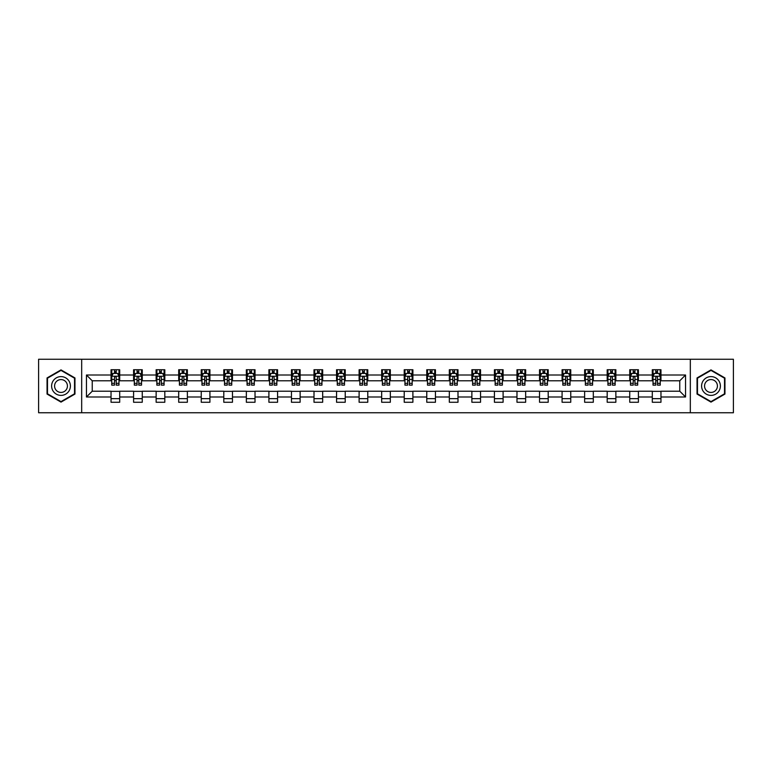 <?xml version="1.0" encoding="UTF-8"?>
<svg xmlns="http://www.w3.org/2000/svg" width="772" height="772" viewBox="0 0 772 772"><rect width="100%" height="100%" fill="white"/><g stroke="black" fill="none" stroke-linecap="round" stroke-linejoin="round"><path stroke-width="1.16" d="M690.322 412.75L733.4 412.75L733.4 359.25L690.322 359.25L690.322 412.75L81.678 412.75L81.678 359.25L38.6 359.25L38.6 412.75L81.678 412.75M690.322 359.25L81.678 359.25M660.967 375.009L660.967 369.74L652.301 369.74L652.301 375.009L638.415 375.009L638.415 369.74L629.74 369.74L629.74 375.009L615.863 375.009L615.863 369.74L607.188 369.74L607.188 375.009L593.311 375.009L593.311 369.74L584.636 369.74L584.636 375.009L570.759 375.009L570.759 369.74L562.084 369.74L562.084 375.009L548.207 375.009L548.207 369.74L539.532 369.74L539.532 375.009L525.655 375.009L525.655 369.74L516.979 369.74L516.979 375.009L503.103 375.009L503.103 369.74L494.427 369.74L494.427 375.009L480.551 375.009L480.551 369.74L471.875 369.74L471.875 375.009L457.999 375.009L457.999 369.74L449.323 369.74L449.323 375.009L435.447 375.009L435.447 369.74L426.771 369.74L426.771 375.009L412.895 375.009L412.895 369.74L404.219 369.74L404.219 375.009L390.333 375.009L390.333 369.74L381.667 369.74L381.667 375.009L367.781 375.009L367.781 369.74L359.105 369.74L359.105 375.009L345.229 375.009L345.229 369.74L336.553 369.74L336.553 375.009L322.677 375.009L322.677 369.74L314.001 369.74L314.001 375.009L300.125 375.009L300.125 369.74L291.449 369.74L291.449 375.009L277.573 375.009L277.573 369.74L268.897 369.74L268.897 375.009L255.021 375.009L255.021 369.74L246.345 369.74L246.345 375.009L232.469 375.009L232.469 369.74L223.793 369.74L223.793 375.009L209.916 375.009L209.916 369.74L201.241 369.74L201.241 375.009L187.364 375.009L187.364 369.74L178.689 369.74L178.689 375.009L164.812 375.009L164.812 369.74L156.137 369.74L156.137 375.009L142.26 375.009L142.26 369.74L133.585 369.74L133.585 375.009L119.699 375.009L119.699 369.74L111.033 369.74L111.033 375.009L86.454 375.009L86.454 396.991L92.235 391.201L111.033 391.201L111.033 402.26L119.699 402.26L119.699 391.201L133.585 391.201L133.585 402.26L142.26 402.26L142.26 391.201L156.137 391.201L156.137 402.26L164.812 402.26L164.812 391.201L178.689 391.201L178.689 402.26L187.364 402.26L187.364 391.201L201.241 391.201L201.241 402.26L209.916 402.26L209.916 391.201L223.793 391.201L223.793 402.26L232.469 402.26L232.469 391.201L246.345 391.201L246.345 402.26L255.021 402.26L255.021 391.201L268.897 391.201L268.897 402.26L277.573 402.26L277.573 391.201L291.449 391.201L291.449 402.26L300.125 402.26L300.125 391.201L314.001 391.201L314.001 402.26L322.677 402.26L322.677 391.201L336.553 391.201L336.553 402.26L345.229 402.26L345.229 391.201L359.105 391.201L359.105 402.26L367.781 402.26L367.781 391.201L381.667 391.201L381.667 402.26L390.333 402.26L390.333 391.201L404.219 391.201L404.219 402.26L412.895 402.26L412.895 391.201L426.771 391.201L426.771 402.26L435.447 402.26L435.447 391.201L449.323 391.201L449.323 402.26L457.999 402.26L457.999 391.201L471.875 391.201L471.875 402.26L480.551 402.26L480.551 391.201L494.427 391.201L494.427 402.26L503.103 402.26L503.103 391.201L516.979 391.201L516.979 402.26L525.655 402.26L525.655 391.201L539.532 391.201L539.532 402.26L548.207 402.26L548.207 391.201L562.084 391.201L562.084 402.26L570.759 402.26L570.759 391.201L584.636 391.201L584.636 402.26L593.311 402.26L593.311 391.201L607.188 391.201L607.188 402.26L615.863 402.26L615.863 391.201L629.74 391.201L629.74 402.26L638.415 402.26L638.415 391.201L652.301 391.201L652.301 402.26L660.967 402.26L660.967 391.201L679.765 391.201L679.765 380.799L660.967 380.799L660.967 375.009L685.546 375.009L685.546 396.991L660.967 396.991M652.301 396.991L638.415 396.991M629.74 396.991L615.863 396.991M607.188 396.991L593.311 396.991M584.636 396.991L570.759 396.991M562.084 396.991L548.207 396.991M539.532 396.991L525.655 396.991M516.979 396.991L503.103 396.991M494.427 396.991L480.551 396.991M471.875 396.991L457.999 396.991M449.323 396.991L435.447 396.991M426.771 396.991L412.895 396.991M404.219 396.991L390.333 396.991M381.667 396.991L367.781 396.991M359.105 396.991L345.229 396.991M336.553 396.991L322.677 396.991M314.001 396.991L300.125 396.991M291.449 396.991L277.573 396.991M268.897 396.991L255.021 396.991M246.345 396.991L232.469 396.991M223.793 396.991L209.916 396.991M201.241 396.991L187.364 396.991M178.689 396.991L164.812 396.991M156.137 396.991L142.26 396.991M133.585 396.991L119.699 396.991M111.033 396.991L86.454 396.991M652.301 375.009L652.301 380.799L638.415 380.799L638.415 375.009M629.74 375.009L629.74 380.799L615.863 380.799L615.863 375.009M607.188 375.009L607.188 380.799L593.311 380.799L593.311 375.009M584.636 375.009L584.636 380.799L570.759 380.799L570.759 375.009M562.084 375.009L562.084 380.799L548.207 380.799L548.207 375.009M539.532 375.009L539.532 380.799L525.655 380.799L525.655 375.009M516.979 375.009L516.979 380.799L503.103 380.799L503.103 375.009M494.427 375.009L494.427 380.799L480.551 380.799L480.551 375.009M471.875 375.009L471.875 380.799L457.999 380.799L457.999 375.009M449.323 375.009L449.323 380.799L435.447 380.799L435.447 375.009M426.771 375.009L426.771 380.799L412.895 380.799L412.895 375.009M404.219 375.009L404.219 380.799L390.333 380.799L390.333 375.009M381.667 375.009L381.667 380.799L367.781 380.799L367.781 375.009M359.105 375.009L359.105 380.799L345.229 380.799L345.229 375.009M336.553 375.009L336.553 380.799L322.677 380.799L322.677 375.009M314.001 375.009L314.001 380.799L300.125 380.799L300.125 375.009M291.449 375.009L291.449 380.799L277.573 380.799L277.573 375.009M268.897 375.009L268.897 380.799L255.021 380.799L255.021 375.009M246.345 375.009L246.345 380.799L232.469 380.799L232.469 375.009M223.793 375.009L223.793 380.799L209.916 380.799L209.916 375.009M201.241 375.009L201.241 380.799L187.364 380.799L187.364 375.009M178.689 375.009L178.689 380.799L164.812 380.799L164.812 375.009M156.137 375.009L156.137 380.799L142.26 380.799L142.26 375.009M133.585 375.009L133.585 380.799L119.699 380.799L119.699 375.009M111.033 375.009L111.033 380.799L92.235 380.799L86.454 375.009M92.235 380.799L92.235 391.201M685.546 396.991L679.765 391.201M679.765 380.799L685.546 375.009M111.033 373.349L111.757 373.349M114.497 373.349L116.234 373.349M118.984 373.349L119.699 373.349M111.033 380.654L111.757 380.654M114.497 380.654L116.234 380.654M118.984 380.654L119.699 380.654M111.033 391.346L119.699 391.346M111.033 398.651L119.699 398.651M133.585 391.346L142.26 391.346M133.585 398.651L142.26 398.651M133.585 373.349L134.309 373.349M137.049 373.349L138.786 373.349M141.537 373.349L142.26 373.349M133.585 380.654L134.309 380.654M137.049 380.654L138.786 380.654M141.537 380.654L142.26 380.654M156.137 391.346L164.812 391.346M156.137 398.651L164.812 398.651M156.137 373.349L156.861 373.349M159.601 373.349L161.338 373.349M164.089 373.349L164.812 373.349M156.137 380.654L156.861 380.654M159.601 380.654L161.338 380.654M164.089 380.654L164.812 380.654M178.689 391.346L187.364 391.346M178.689 398.651L187.364 398.651M178.689 373.349L179.413 373.349M182.153 373.349L183.89 373.349M186.641 373.349L187.364 373.349M178.689 380.654L179.413 380.654M182.153 380.654L183.89 380.654M186.641 380.654L187.364 380.654M201.241 391.346L209.916 391.346M201.241 398.651L209.916 398.651M201.241 373.349L201.965 373.349M204.705 373.349L206.442 373.349M209.193 373.349L209.916 373.349M201.241 380.654L201.965 380.654M204.705 380.654L206.442 380.654M209.193 380.654L209.916 380.654M223.793 391.346L232.469 391.346M223.793 398.651L232.469 398.651M223.793 373.349L224.517 373.349M227.267 373.349L228.995 373.349M231.745 373.349L232.469 373.349M223.793 380.654L224.517 380.654M227.267 380.654L228.995 380.654M231.745 380.654L232.469 380.654M246.345 391.346L255.021 391.346M246.345 398.651L255.021 398.651M246.345 373.349L247.069 373.349M249.819 373.349L251.547 373.349M254.297 373.349L255.021 373.349M246.345 380.654L247.069 380.654M249.819 380.654L251.547 380.654M254.297 380.654L255.021 380.654M268.897 391.346L277.573 391.346M268.897 398.651L277.573 398.651M268.897 373.349L269.621 373.349M272.371 373.349L274.099 373.349M276.849 373.349L277.573 373.349M268.897 380.654L269.621 380.654M272.371 380.654L274.099 380.654M276.849 380.654L277.573 380.654M291.449 391.346L300.125 391.346M291.449 398.651L300.125 398.651M291.449 373.349L292.173 373.349M294.923 373.349L296.66 373.349M299.401 373.349L300.125 373.349M291.449 380.654L292.173 380.654M294.923 380.654L296.66 380.654M299.401 380.654L300.125 380.654M314.001 391.346L322.677 391.346M314.001 398.651L322.677 398.651M314.001 373.349L314.725 373.349M317.475 373.349L319.212 373.349M321.953 373.349L322.677 373.349M314.001 380.654L314.725 380.654M317.475 380.654L319.212 380.654M321.953 380.654L322.677 380.654M336.553 391.346L345.229 391.346M336.553 398.651L345.229 398.651M336.553 373.349L337.277 373.349M340.027 373.349L341.764 373.349M344.505 373.349L345.229 373.349M336.553 380.654L337.277 380.654M340.027 380.654L341.764 380.654M344.505 380.654L345.229 380.654M359.105 391.346L367.781 391.346M359.105 398.651L367.781 398.651M359.105 373.349L359.829 373.349M362.579 373.349L364.316 373.349M367.057 373.349L367.781 373.349M359.105 380.654L359.829 380.654M362.579 380.654L364.316 380.654M367.057 380.654L367.781 380.654M381.667 391.346L390.333 391.346M381.667 398.651L390.333 398.651M381.667 373.349L382.381 373.349M385.132 373.349L386.868 373.349M389.619 373.349L390.333 373.349M381.667 380.654L382.381 380.654M385.132 380.654L386.868 380.654M389.619 380.654L390.333 380.654M404.219 391.346L412.895 391.346M404.219 398.651L412.895 398.651M404.219 373.349L404.943 373.349M407.684 373.349L409.421 373.349M412.171 373.349L412.895 373.349M404.219 380.654L404.943 380.654M407.684 380.654L409.421 380.654M412.171 380.654L412.895 380.654M426.771 391.346L435.447 391.346M426.771 398.651L435.447 398.651M426.771 373.349L427.495 373.349M430.236 373.349L431.973 373.349M434.723 373.349L435.447 373.349M426.771 380.654L427.495 380.654M430.236 380.654L431.973 380.654M434.723 380.654L435.447 380.654M449.323 391.346L457.999 391.346M449.323 398.651L457.999 398.651M449.323 373.349L450.047 373.349M452.788 373.349L454.525 373.349M457.275 373.349L457.999 373.349M449.323 380.654L450.047 380.654M452.788 380.654L454.525 380.654M457.275 380.654L457.999 380.654M471.875 391.346L480.551 391.346M471.875 398.651L480.551 398.651M471.875 373.349L472.599 373.349M475.34 373.349L477.077 373.349M479.827 373.349L480.551 373.349M471.875 380.654L472.599 380.654M475.34 380.654L477.077 380.654M479.827 380.654L480.551 380.654M494.427 391.346L503.103 391.346M494.427 398.651L503.103 398.651M494.427 373.349L495.151 373.349M497.901 373.349L499.629 373.349M502.379 373.349L503.103 373.349M494.427 380.654L495.151 380.654M497.901 380.654L499.629 380.654M502.379 380.654L503.103 380.654M516.979 391.346L525.655 391.346M516.979 398.651L525.655 398.651M516.979 373.349L517.703 373.349M520.453 373.349L522.181 373.349M524.931 373.349L525.655 373.349M516.979 380.654L517.703 380.654M520.453 380.654L522.181 380.654M524.931 380.654L525.655 380.654M539.532 391.346L548.207 391.346M539.532 398.651L548.207 398.651M539.532 373.349L540.255 373.349M543.005 373.349L544.733 373.349M547.483 373.349L548.207 373.349M539.532 380.654L540.255 380.654M543.005 380.654L544.733 380.654M547.483 380.654L548.207 380.654M562.084 391.346L570.759 391.346M562.084 398.651L570.759 398.651M562.084 373.349L562.807 373.349M565.558 373.349L567.295 373.349M570.035 373.349L570.759 373.349M562.084 380.654L562.807 380.654M565.558 380.654L567.295 380.654M570.035 380.654L570.759 380.654M584.636 391.346L593.311 391.346M584.636 398.651L593.311 398.651M584.636 373.349L585.359 373.349M588.11 373.349L589.847 373.349M592.587 373.349L593.311 373.349M584.636 380.654L585.359 380.654M588.11 380.654L589.847 380.654M592.587 380.654L593.311 380.654M607.188 391.346L615.863 391.346M607.188 398.651L615.863 398.651M607.188 373.349L607.911 373.349M610.662 373.349L612.399 373.349M615.139 373.349L615.863 373.349M607.188 380.654L607.911 380.654M610.662 380.654L612.399 380.654M615.139 380.654L615.863 380.654M629.74 391.346L638.415 391.346M629.74 398.651L638.415 398.651M629.74 373.349L630.463 373.349M633.214 373.349L634.951 373.349M637.691 373.349L638.415 373.349M629.74 380.654L630.463 380.654M633.214 380.654L634.951 380.654M637.691 380.654L638.415 380.654M652.301 391.346L660.967 391.346M652.301 398.651L660.967 398.651M652.301 373.349L653.015 373.349M655.766 373.349L657.503 373.349M660.243 373.349L660.967 373.349M652.301 380.654L653.015 380.654M655.766 380.654L657.503 380.654M660.243 380.654L660.967 380.654M61.007 402.106L74.961 394.058L74.961 377.942L61.007 369.894L47.053 377.942L47.053 394.058L61.007 402.106M724.947 377.942L710.993 369.894L697.039 377.942L697.039 394.058L710.993 402.106L724.947 394.058L724.947 377.942M116.234 371.612L114.497 371.612M118.984 383.317L116.234 383.317L116.234 385.132L118.984 385.132L118.984 376.311L117.537 373.426L113.194 373.426L111.757 376.311L111.757 385.132L114.497 385.132L114.497 383.317L111.757 383.317M111.757 376.311L111.757 369.74M118.984 376.311L118.984 369.74M114.497 373.426L114.497 369.74M116.234 369.74L116.234 373.426M116.234 383.317L116.234 377.402C115.655 376.282 115.076 376.282 114.497 377.402L114.497 383.317M69.142 390.7A9.399 9.399 0 0 0 65.707 377.865A9.399 9.399 0 0 0 52.872 381.3A9.399 9.399 0 0 0 56.308 394.135A9.399 9.399 0 0 0 69.142 390.7M66.575 389.213A6.437 6.437 0 0 0 64.221 380.432A6.437 6.437 0 0 0 55.439 382.787A6.437 6.437 0 0 0 57.794 391.568A6.437 6.437 0 0 0 66.575 389.213M47.488 393.807L47.488 378.193L61.007 370.396L74.527 378.193L74.527 393.807L61.007 401.604L47.488 393.807M710.993 376.601A9.399 9.399 0 0 0 701.594 386A9.399 9.399 0 0 0 710.993 395.399A9.399 9.399 0 0 0 720.392 386A9.399 9.399 0 0 0 710.993 376.601M710.993 379.563A6.437 6.437 0 0 0 704.556 386A6.437 6.437 0 0 0 710.993 392.437A6.437 6.437 0 0 0 717.429 386A6.437 6.437 0 0 0 710.993 379.563M724.512 393.807L710.993 401.604L697.473 393.807L697.473 378.193L710.993 370.396L724.512 378.193L724.512 393.807M138.786 371.612L137.049 371.612M141.537 383.317L138.786 383.317L138.786 385.132L141.537 385.132L141.537 376.311L140.089 373.426L135.747 373.426L134.309 376.311L134.309 385.132L137.049 385.132L137.049 383.317L134.309 383.317M134.309 376.311L134.309 369.74M141.537 376.311L141.537 369.74M137.049 373.426L137.049 369.74M138.786 369.74L138.786 373.426M138.786 383.317L138.786 377.402C138.207 376.282 137.628 376.282 137.049 377.402L137.049 383.317M161.338 371.612L159.601 371.612M164.089 383.317L161.338 383.317L161.338 385.132L164.089 385.132L164.089 376.311L162.641 373.426L158.299 373.426L156.861 376.311L156.861 385.132L159.601 385.132L159.601 383.317L156.861 383.317M156.861 376.311L156.861 369.74M164.089 376.311L164.089 369.74M159.601 373.426L159.601 369.74M161.338 369.74L161.338 373.426M161.338 383.317L161.338 377.402C160.759 376.282 160.18 376.282 159.601 377.402L159.601 383.317M183.89 371.612L182.153 371.612M186.641 383.317L183.89 383.317L183.89 385.132L186.641 385.132L186.641 376.311L185.193 373.426L180.86 373.426L179.413 376.311L179.413 385.132L182.153 385.132L182.153 383.317L179.413 383.317M179.413 376.311L179.413 369.74M186.641 376.311L186.641 369.74M182.153 373.426L182.153 369.74M183.89 369.74L183.89 373.426M183.89 383.317L183.89 377.402C183.311 376.282 182.732 376.282 182.153 377.402L182.153 383.317M206.442 371.612L204.705 371.612M209.193 383.317L206.442 383.317L206.442 385.132L209.193 385.132L209.193 376.311L207.745 373.426L203.412 373.426L201.965 376.311L201.965 385.132L204.705 385.132L204.705 383.317L201.965 383.317M201.965 376.311L201.965 369.74M209.193 376.311L209.193 369.74M204.705 373.426L204.705 369.74M206.442 369.74L206.442 373.426M206.442 383.317L206.442 377.402C205.863 376.282 205.284 376.282 204.705 377.402L204.705 383.317M228.995 371.612L227.267 371.612M231.745 383.317L228.995 383.317L228.995 385.132L231.745 385.132L231.745 376.311L230.297 373.426L225.964 373.426L224.517 376.311L224.517 385.132L227.267 385.132L227.267 383.317L224.517 383.317M224.517 376.311L224.517 369.74M231.745 376.311L231.745 369.74M227.267 373.426L227.267 369.74M228.995 369.74L228.995 373.426M228.995 383.317L228.995 377.402C228.415 376.282 227.846 376.282 227.267 377.402L227.267 383.317M251.547 371.612L249.819 371.612M254.297 383.317L251.547 383.317L251.547 385.132L254.297 385.132L254.297 376.311L252.849 373.426L248.516 373.426L247.069 376.311L247.069 385.132L249.819 385.132L249.819 383.317L247.069 383.317M247.069 376.311L247.069 369.74M254.297 376.311L254.297 369.74M249.819 373.426L249.819 369.74M251.547 369.74L251.547 373.426M251.547 383.317L251.547 377.402C250.977 376.282 250.398 376.282 249.819 377.402L249.819 383.317M274.099 371.612L272.371 371.612M276.849 383.317L274.099 383.317L274.099 385.132L276.849 385.132L276.849 376.311L275.401 373.426L271.068 373.426L269.621 376.311L269.621 385.132L272.371 385.132L272.371 383.317L269.621 383.317M269.621 376.311L269.621 369.74M276.849 376.311L276.849 369.74M272.371 373.426L272.371 369.74M274.099 369.74L274.099 373.426M274.099 383.317L274.099 377.402C273.529 376.282 272.95 376.282 272.371 377.402L272.371 383.317M296.66 371.612L294.923 371.612M299.401 383.317L296.66 383.317L296.66 385.132L299.401 385.132L299.401 376.311L297.953 373.426L293.621 373.426L292.173 376.311L292.173 385.132L294.923 385.132L294.923 383.317L292.173 383.317M292.173 376.311L292.173 369.74M299.401 376.311L299.401 369.74M294.923 373.426L294.923 369.74M296.66 369.74L296.66 373.426M296.66 383.317L296.66 377.402C296.081 376.282 295.502 376.282 294.923 377.402L294.923 383.317M319.212 371.612L317.475 371.612M321.953 383.317L319.212 383.317L319.212 385.132L321.953 385.132L321.953 376.311L320.505 373.426L316.173 373.426L314.725 376.311L314.725 385.132L317.475 385.132L317.475 383.317L314.725 383.317M314.725 376.311L314.725 369.74M321.953 376.311L321.953 369.74M317.475 373.426L317.475 369.74M319.212 369.74L319.212 373.426M319.212 383.317L319.212 377.402C318.633 376.282 318.054 376.282 317.475 377.402L317.475 383.317M341.764 371.612L340.027 371.612M344.505 383.317L341.764 383.317L341.764 385.132L344.505 385.132L344.505 376.311L343.067 373.426L338.725 373.426L337.277 376.311L337.277 385.132L340.027 385.132L340.027 383.317L337.277 383.317M337.277 376.311L337.277 369.74M344.505 376.311L344.505 369.74M340.027 373.426L340.027 369.74M341.764 369.74L341.764 373.426M341.764 383.317L341.764 377.402C341.185 376.282 340.606 376.282 340.027 377.402L340.027 383.317M364.316 371.612L362.579 371.612M367.057 383.317L364.316 383.317L364.316 385.132L367.057 385.132L367.057 376.311L365.619 373.426L361.277 373.426L359.829 376.311L359.829 385.132L362.579 385.132L362.579 383.317L359.829 383.317M359.829 376.311L359.829 369.74M367.057 376.311L367.057 369.74M362.579 373.426L362.579 369.74M364.316 369.74L364.316 373.426M364.316 383.317L364.316 377.402C363.737 376.282 363.158 376.282 362.579 377.402L362.579 383.317M386.868 371.612L385.132 371.612M389.619 383.317L386.868 383.317L386.868 385.132L389.619 385.132L389.619 376.311L388.171 373.426L383.829 373.426L382.381 376.311L382.381 385.132L385.132 385.132L385.132 383.317L382.381 383.317M382.381 376.311L382.381 369.74M389.619 376.311L389.619 369.74M385.132 373.426L385.132 369.74M386.868 369.74L386.868 373.426M386.868 383.317L386.868 377.402C386.289 376.282 385.71 376.282 385.132 377.402L385.132 383.317M409.421 371.612L407.684 371.612M412.171 383.317L409.421 383.317L409.421 385.132L412.171 385.132L412.171 376.311L410.723 373.426L406.381 373.426L404.943 376.311L404.943 385.132L407.684 385.132L407.684 383.317L404.943 383.317M404.943 376.311L404.943 369.74M412.171 376.311L412.171 369.74M407.684 373.426L407.684 369.74M409.421 369.74L409.421 373.426M409.421 383.317L409.421 377.402C408.842 376.282 408.263 376.282 407.684 377.402L407.684 383.317M431.973 371.612L430.236 371.612M434.723 383.317L431.973 383.317L431.973 385.132L434.723 385.132L434.723 376.311L433.275 373.426L428.933 373.426L427.495 376.311L427.495 385.132L430.236 385.132L430.236 383.317L427.495 383.317M427.495 376.311L427.495 369.74M434.723 376.311L434.723 369.74M430.236 373.426L430.236 369.74M431.973 369.74L431.973 373.426M431.973 383.317L431.973 377.402C431.394 376.282 430.815 376.282 430.236 377.402L430.236 383.317M454.525 371.612L452.788 371.612M457.275 383.317L454.525 383.317L454.525 385.132L457.275 385.132L457.275 376.311L455.827 373.426L451.495 373.426L450.047 376.311L450.047 385.132L452.788 385.132L452.788 383.317L450.047 383.317M450.047 376.311L450.047 369.74M457.275 376.311L457.275 369.74M452.788 373.426L452.788 369.74M454.525 369.74L454.525 373.426M454.525 383.317L454.525 377.402C453.946 376.282 453.367 376.282 452.788 377.402L452.788 383.317M477.077 371.612L475.34 371.612M479.827 383.317L477.077 383.317L477.077 385.132L479.827 385.132L479.827 376.311L478.379 373.426L474.047 373.426L472.599 376.311L472.599 385.132L475.34 385.132L475.34 383.317L472.599 383.317M472.599 376.311L472.599 369.74M479.827 376.311L479.827 369.74M475.34 373.426L475.34 369.74M477.077 369.74L477.077 373.426M477.077 383.317L477.077 377.402C476.498 376.282 475.919 376.282 475.34 377.402L475.34 383.317M499.629 371.612L497.901 371.612M502.379 383.317L499.629 383.317L499.629 385.132L502.379 385.132L502.379 376.311L500.932 373.426L496.599 373.426L495.151 376.311L495.151 385.132L497.901 385.132L497.901 383.317L495.151 383.317M495.151 376.311L495.151 369.74M502.379 376.311L502.379 369.74M497.901 373.426L497.901 369.74M499.629 369.74L499.629 373.426M499.629 383.317L499.629 377.402C499.05 376.282 498.48 376.282 497.901 377.402L497.901 383.317M522.181 371.612L520.453 371.612M524.931 383.317L522.181 383.317L522.181 385.132L524.931 385.132L524.931 376.311L523.484 373.426L519.151 373.426L517.703 376.311L517.703 385.132L520.453 385.132L520.453 383.317L517.703 383.317M517.703 376.311L517.703 369.74M524.931 376.311L524.931 369.74M520.453 373.426L520.453 369.74M522.181 369.74L522.181 373.426M522.181 383.317L522.181 377.402C521.611 376.282 521.032 376.282 520.453 377.402L520.453 383.317M544.733 371.612L543.005 371.612M547.483 383.317L544.733 383.317L544.733 385.132L547.483 385.132L547.483 376.311L546.036 373.426L541.703 373.426L540.255 376.311L540.255 385.132L543.005 385.132L543.005 383.317L540.255 383.317M540.255 376.311L540.255 369.74M547.483 376.311L547.483 369.74M543.005 373.426L543.005 369.74M544.733 369.74L544.733 373.426M544.733 383.317L544.733 377.402C544.163 376.282 543.584 376.282 543.005 377.402L543.005 383.317M567.295 371.612L565.558 371.612M570.035 383.317L567.295 383.317L567.295 385.132L570.035 385.132L570.035 376.311L568.588 373.426L564.255 373.426L562.807 376.311L562.807 385.132L565.558 385.132L565.558 383.317L562.807 383.317M562.807 376.311L562.807 369.74M570.035 376.311L570.035 369.74M565.558 373.426L565.558 369.74M567.295 369.74L567.295 373.426M567.295 383.317L567.295 377.402C566.716 376.282 566.137 376.282 565.558 377.402L565.558 383.317M589.847 371.612L588.11 371.612M592.587 383.317L589.847 383.317L589.847 385.132L592.587 385.132L592.587 376.311L591.14 373.426L586.807 373.426L585.359 376.311L585.359 385.132L588.11 385.132L588.11 383.317L585.359 383.317M585.359 376.311L585.359 369.74M592.587 376.311L592.587 369.74M588.11 373.426L588.11 369.74M589.847 369.74L589.847 373.426M589.847 383.317L589.847 377.402C589.268 376.282 588.689 376.282 588.11 377.402L588.11 383.317M612.399 371.612L610.662 371.612M615.139 383.317L612.399 383.317L612.399 385.132L615.139 385.132L615.139 376.311L613.701 373.426L609.359 373.426L607.911 376.311L607.911 385.132L610.662 385.132L610.662 383.317L607.911 383.317M607.911 376.311L607.911 369.74M615.139 376.311L615.139 369.74M610.662 373.426L610.662 369.74M612.399 369.74L612.399 373.426M612.399 383.317L612.399 377.402C611.82 376.282 611.241 376.282 610.662 377.402L610.662 383.317M634.951 371.612L633.214 371.612M637.691 383.317L634.951 383.317L634.951 385.132L637.691 385.132L637.691 376.311L636.253 373.426L631.911 373.426L630.463 376.311L630.463 385.132L633.214 385.132L633.214 383.317L630.463 383.317M630.463 376.311L630.463 369.74M637.691 376.311L637.691 369.74M633.214 373.426L633.214 369.74M634.951 369.74L634.951 373.426M634.951 383.317L634.951 377.402C634.372 376.282 633.793 376.282 633.214 377.402L633.214 383.317M657.503 371.612L655.766 371.612M660.243 383.317L657.503 383.317L657.503 385.132L660.243 385.132L660.243 376.311L658.806 373.426L654.463 373.426L653.015 376.311L653.015 385.132L655.766 385.132L655.766 383.317L653.015 383.317M653.015 376.311L653.015 369.74M660.243 376.311L660.243 369.74M655.766 373.426L655.766 369.74M657.503 369.74L657.503 373.426M657.503 383.317L657.503 377.402C656.924 376.282 656.345 376.282 655.766 377.402L655.766 383.317M118.946 376.244L111.786 376.244M111.757 373.6L113.108 373.6M117.624 373.6L118.984 373.6M114.497 379.448L111.757 379.448M118.984 379.448L116.234 379.448M116.234 372.538L114.497 372.538M141.498 376.244L134.338 376.244M134.309 373.6L135.66 373.6M140.176 373.6L141.537 373.6M137.049 379.448L134.309 379.448M141.537 379.448L138.786 379.448M138.786 372.538L137.049 372.538M164.05 376.244L156.89 376.244M156.861 373.6L158.221 373.6M162.728 373.6L164.089 373.6M159.601 379.448L156.861 379.448M164.089 379.448L161.338 379.448M161.338 372.538L159.601 372.538M186.602 376.244L179.451 376.244M179.413 373.6L180.773 373.6M185.28 373.6L186.641 373.6M182.153 379.448L179.413 379.448M186.641 379.448L183.89 379.448M183.89 372.538L182.153 372.538M209.154 376.244L202.003 376.244M201.965 373.6L203.325 373.6M207.832 373.6L209.193 373.6M204.705 379.448L201.965 379.448M209.193 379.448L206.442 379.448M206.442 372.538L204.705 372.538M231.706 376.244L224.555 376.244M224.517 373.6L225.878 373.6M230.384 373.6L231.745 373.6M227.267 379.448L224.517 379.448M231.745 379.448L228.995 379.448M228.995 372.538L227.267 372.538M254.258 376.244L247.108 376.244M247.069 373.6L248.43 373.6M252.936 373.6L254.297 373.6M249.819 379.448L247.069 379.448M254.297 379.448L251.547 379.448M251.547 372.538L249.819 372.538M276.81 376.244L269.66 376.244M269.621 373.6L270.982 373.6M275.488 373.6L276.849 373.6M272.371 379.448L269.621 379.448M276.849 379.448L274.099 379.448M274.099 372.538L272.371 372.538M299.362 376.244L292.212 376.244M292.173 373.6L293.534 373.6M298.04 373.6L299.401 373.6M294.923 379.448L292.173 379.448M299.401 379.448L296.66 379.448M296.66 372.538L294.923 372.538M321.924 376.244L314.764 376.244M314.725 373.6L316.086 373.6M320.592 373.6L321.953 373.6M317.475 379.448L314.725 379.448M321.953 379.448L319.212 379.448M319.212 372.538L317.475 372.538M344.476 376.244L337.316 376.244M337.277 373.6L338.638 373.6M343.154 373.6L344.505 373.6M340.027 379.448L337.277 379.448M344.505 379.448L341.764 379.448M341.764 372.538L340.027 372.538M367.028 376.244L359.868 376.244M359.829 373.6L361.19 373.6M365.706 373.6L367.057 373.6M362.579 379.448L359.829 379.448M367.057 379.448L364.316 379.448M364.316 372.538L362.579 372.538M389.58 376.244L382.42 376.244M382.381 373.6L383.742 373.6M388.258 373.6L389.619 373.6M385.132 379.448L382.381 379.448M389.619 379.448L386.868 379.448M386.868 372.538L385.132 372.538M412.132 376.244L404.972 376.244M404.943 373.6L406.294 373.6M410.81 373.6L412.171 373.6M407.684 379.448L404.943 379.448M412.171 379.448L409.421 379.448M409.421 372.538L407.684 372.538M434.684 376.244L427.524 376.244M427.495 373.6L428.846 373.6M433.362 373.6L434.723 373.6M430.236 379.448L427.495 379.448M434.723 379.448L431.973 379.448M431.973 372.538L430.236 372.538M457.236 376.244L450.076 376.244M450.047 373.6L451.408 373.6M455.914 373.6L457.275 373.6M452.788 379.448L450.047 379.448M457.275 379.448L454.525 379.448M454.525 372.538L452.788 372.538M479.788 376.244L472.638 376.244M472.599 373.6L473.96 373.6M478.466 373.6L479.827 373.6M475.34 379.448L472.599 379.448M479.827 379.448L477.077 379.448M477.077 372.538L475.34 372.538M502.34 376.244L495.19 376.244M495.151 373.6L496.512 373.6M501.018 373.6L502.379 373.6M497.901 379.448L495.151 379.448M502.379 379.448L499.629 379.448M499.629 372.538L497.901 372.538M524.892 376.244L517.742 376.244M517.703 373.6L519.064 373.6M523.57 373.6L524.931 373.6M520.453 379.448L517.703 379.448M524.931 379.448L522.181 379.448M522.181 372.538L520.453 372.538M547.444 376.244L540.294 376.244M540.255 373.6L541.616 373.6M546.122 373.6L547.483 373.6M543.005 379.448L540.255 379.448M547.483 379.448L544.733 379.448M544.733 372.538L543.005 372.538M569.997 376.244L562.846 376.244M562.807 373.6L564.168 373.6M568.674 373.6L570.035 373.6M565.558 379.448L562.807 379.448M570.035 379.448L567.295 379.448M567.295 372.538L565.558 372.538M592.549 376.244L585.398 376.244M585.359 373.6L586.72 373.6M591.227 373.6L592.587 373.6M588.11 379.448L585.359 379.448M592.587 379.448L589.847 379.448M589.847 372.538L588.11 372.538M615.11 376.244L607.95 376.244M607.911 373.6L609.272 373.6M613.779 373.6L615.139 373.6M610.662 379.448L607.911 379.448M615.139 379.448L612.399 379.448M612.399 372.538L610.662 372.538M637.662 376.244L630.502 376.244M630.463 373.6L631.824 373.6M636.34 373.6L637.691 373.6M633.214 379.448L630.463 379.448M637.691 379.448L634.951 379.448M634.951 372.538L633.214 372.538M660.214 376.244L653.054 376.244M653.015 373.6L654.376 373.6M658.892 373.6L660.243 373.6M655.766 379.448L653.015 379.448M660.243 379.448L657.503 379.448M657.503 372.538L655.766 372.538"/></g></svg>
